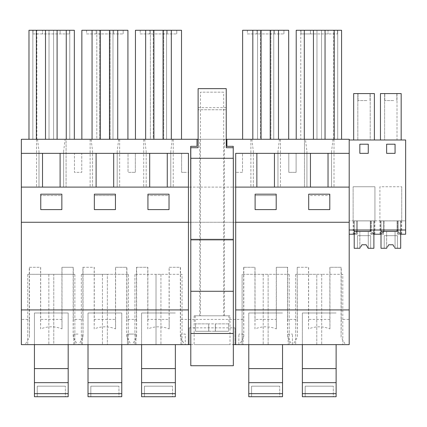 <?xml version="1.0" encoding="UTF-8"?>
<svg xmlns="http://www.w3.org/2000/svg" width="427" height="427" viewBox="0 0 427 427"><rect width="100%" height="100%" fill="white"/><g stroke="black" fill="none" stroke-linecap="round" stroke-linejoin="round"><path stroke-width="0.32" stroke-dasharray="2.13 1.6" d="M78.104 334.079L73.812 334.079L78.104 334.079M82.39 344.632L82.39 334.079L82.39 344.632L73.812 344.632L73.812 334.079L73.812 344.632L74.869 344.632L73.812 344.632M63.612 151.371L63.612 187.106L63.612 151.371L65.096 139.282L66.073 139.282L66.073 187.106L36.535 187.106L38.996 187.106L38.996 151.371L38.996 187.106L21.35 187.106L21.35 222.264L349.201 222.264L349.201 230.004L349.201 220.86L349.201 319.412L341.253 319.412L341.253 267.275L329.863 267.275L329.863 319.412L308.625 319.412L308.625 267.275L297.229 267.275L297.229 319.412L287.67 319.412L287.67 267.275L276.274 267.275L276.274 319.412L255.036 319.412L255.036 267.275L243.646 267.275L243.646 319.412L180.493 319.412L180.493 267.275L169.103 267.275L169.103 319.412L147.865 319.412L147.865 267.275L136.469 267.275L136.469 319.412L126.904 319.412L126.904 267.275L115.514 267.275L115.514 319.412L94.276 319.412L94.276 267.275L82.886 267.275L82.886 319.412L73.321 319.412L73.321 267.275L61.926 267.275L61.926 319.412L40.688 319.412L40.688 267.275L29.298 267.275L29.298 319.412L21.35 319.412L21.35 222.264L188.44 222.264M21.35 153.346L74.442 153.346L74.442 172.337L81.754 172.337L74.442 172.337L74.442 153.346L81.754 153.346L81.754 172.337L81.754 153.346L128.031 153.346L128.031 172.337L131.687 172.337L128.031 172.337L128.031 153.346L135.343 153.346L135.343 172.337L131.687 172.337L135.343 172.337L135.343 153.346L181.614 153.346L181.614 172.337L185.275 172.337L181.614 172.337L181.614 153.346L188.44 153.346L188.44 172.337L185.275 172.337L188.44 172.337L188.44 344.632M42.513 153.346L42.513 187.106L21.35 187.106L21.35 139.282L66.073 139.282L66.073 187.106L63.612 187.106L92.584 187.106L92.584 151.371L92.584 187.106L90.124 187.106L349.201 187.106L349.201 222.264L21.35 222.264M65.096 139.282L91.1 139.282L92.584 151.371M235.699 344.632L235.699 153.346L349.201 153.346L349.201 230.004L405.65 230.004L405.65 234.22L405.65 139.987L349.201 139.987L349.201 139.282L304.472 139.282L304.472 187.106L304.472 139.282L305.449 139.282L306.933 151.371L306.933 187.106L306.933 151.371M401.044 220.86L401.044 234.22L398.183 231.621L398.183 220.86L398.183 234.22L405.65 234.22L405.65 220.86L401.732 220.86L405.65 220.86L405.65 230.004L349.201 230.004L357.324 230.004L357.324 220.86L353.807 220.86L353.807 234.22L349.201 234.22L354.207 234.22L354.207 230.004L381.001 230.004L381.001 220.86L401.7 220.86L384.119 220.86L384.119 231.621L381.258 234.22L384.119 234.22L381.001 234.22L381.001 220.86L383.462 220.86L379.945 220.86L401.044 220.86L380.601 220.86L384.119 220.86L384.119 231.621M73.321 319.412L73.166 337.218L77.484 344.632L78.717 344.632L83.041 337.218L82.886 319.412M61.926 267.275L73.166 267.275L73.166 337.218M40.688 319.412L40.608 328.913C47.739 326.116 54.875 326.116 62.011 328.913L62.011 267.275M29.298 267.275L40.608 267.275L40.608 328.913M60.095 153.346L60.095 187.106L42.513 187.106M32.847 30.28L36.359 30.28L32.847 30.28L32.847 139.282L32.847 30.28M49.02 30.28L45.502 30.28L49.02 30.28L49.02 139.282L49.02 30.28M53.588 30.28L57.106 30.28L53.588 30.28L53.588 139.282L53.588 30.28M69.766 30.28L66.249 30.28L69.766 30.28L69.766 139.282L69.766 30.28M66.249 139.282L28.977 139.282L28.977 30.28L74.335 30.28L74.335 139.282L66.249 139.282L66.249 30.28M33.023 30.28L42.513 30.28L33.023 30.28L33.023 33.936L69.59 33.936L33.023 33.936L33.023 30.28M42.513 30.28L69.59 30.28L60.095 30.28L60.095 33.936L60.095 30.28L60.095 33.936L60.095 30.28L42.513 30.28L42.513 33.936L42.513 30.28M40.757 195.555L40.757 209.609L61.856 209.609L61.856 194.178L40.757 194.178L40.757 209.609L61.856 209.609L61.856 195.555L40.757 195.555L40.757 209.609L61.856 209.609L61.856 195.555L40.757 195.555M69.59 30.28L69.59 33.936L69.59 30.28M34.432 344.632L48.849 344.632L34.432 344.632L34.432 312.986L34.432 396.72L68.187 396.72L68.187 312.986L34.432 312.986L68.187 312.986L34.432 312.986L68.187 312.986L68.187 344.632L68.187 312.986L68.187 344.632L34.432 344.632L34.432 312.986L34.432 344.632L68.187 344.632M53.77 274.305L27.75 274.305L74.869 274.305L53.77 274.305L53.77 344.632L48.849 344.632L53.77 344.632L53.77 274.305M36.359 139.282L36.359 30.28M28.977 139.282L36.855 139.282L36.855 30.28M36.855 139.282L74.335 139.282M57.106 139.282L57.106 30.28M45.502 139.282L45.502 30.28M36.535 139.282L36.535 187.106L36.535 139.282M37.512 139.282L38.996 151.371M74.869 274.305L74.869 344.632L74.869 274.305M27.75 274.305L27.75 344.632L27.75 274.305M21.35 319.412L21.35 344.632L25.129 344.632L29.452 337.218L29.452 267.275M25.129 344.632L77.484 344.632M29.298 319.412L29.452 337.218M61.926 319.412L62.011 328.913M21.35 187.106L349.201 187.106L349.201 153.346M115.445 195.555L115.445 209.609L115.445 194.178L94.346 194.178L94.346 209.609L115.445 209.609L115.445 195.555L94.346 195.555L94.346 209.609L115.445 209.609L94.346 209.609L94.346 195.555L115.445 195.555M147.934 195.555L147.934 209.609L169.028 209.609L169.028 194.178L147.934 194.178L147.934 209.609L169.028 209.609L169.028 195.555L147.934 195.555L147.934 209.609L169.028 209.609L169.028 195.555L147.934 195.555M329.793 195.555L329.793 209.609L329.793 194.178L308.694 194.178L308.694 209.609L329.793 209.609L308.694 209.609L329.793 209.609L329.793 195.555L308.694 195.555L308.694 209.609L308.694 195.555L329.793 195.555M276.205 195.555L255.106 195.555L255.106 209.609L276.205 209.609L276.205 194.178L255.106 194.178L255.106 209.609L276.205 209.609L276.205 195.555L255.106 195.555L255.106 209.609L276.205 209.609L276.205 195.555M91.1 139.282L305.449 139.282M226.241 139.282L198.112 139.282M100.324 139.282L127.924 139.282L96.806 139.282L96.806 30.28L100.324 30.28L96.806 30.28L96.806 139.282L100.324 139.282L100.324 30.28M181.512 139.282L153.261 139.282L153.261 30.28L181.512 30.28L181.512 139.282L150.395 139.282L150.395 30.28L153.912 30.28L150.395 30.28L150.395 139.282L153.912 139.282L153.912 30.28M135.45 139.282L135.45 30.28L153.261 30.28L153.261 139.282L135.45 139.282L153.912 139.282M212.07 139.282L199.761 139.282L212.07 139.282M300.784 139.282L341.573 139.282L296.215 139.282L304.302 139.282L300.784 139.282L300.784 30.28L304.302 30.28L300.784 30.28L300.784 139.282M261.084 139.282L242.627 139.282L260.433 139.282L260.433 30.28L288.689 30.28L288.689 139.282L257.566 139.282L257.566 30.28L261.084 30.28L257.566 30.28L257.566 139.282L261.084 139.282L261.084 30.28M288.689 139.282L260.433 139.282L260.433 30.28L242.627 30.28L242.627 139.282M296.103 172.337L288.791 172.337L296.103 172.337L296.103 153.346L296.103 172.337M197.018 139.282L197.018 146.317L190.693 146.317L190.693 239.141L233.238 239.141L233.238 158.273M226.908 139.282L226.908 146.317L233.238 146.317L233.238 239.141L190.794 239.141L233.339 239.141L233.339 147.721L226.241 147.721L226.241 109.75L198.112 109.75L226.241 109.75L226.241 88.651L198.112 88.651L198.112 107.636L226.241 107.636M190.794 344.632L233.339 344.632M242.515 172.337L235.699 172.337L242.515 172.337L242.515 153.346L242.515 172.337M288.791 153.346L288.791 172.337L288.791 153.346M60.095 187.106L188.44 187.106M78.717 344.632L189.214 344.632L189.214 327.851L234.925 327.851L234.925 344.632L189.214 344.632L189.214 327.851M234.925 327.851L234.925 344.632L349.201 344.632L349.201 319.412M302.364 344.632L336.118 344.632L302.364 344.632L302.364 312.986L336.118 312.986L302.364 312.986L336.118 312.986L302.364 312.986L302.364 396.72L336.118 396.72L336.118 344.632M288.161 344.632L292.447 344.632L288.161 344.632L288.161 334.079L292.447 334.079L288.161 334.079L288.161 344.632M243.15 344.632L238.864 344.632L243.15 344.632L243.15 334.079L238.864 334.079L243.15 334.079L243.15 344.632M268.119 344.632L289.212 344.632L263.192 344.632L268.119 344.632L268.119 274.305L242.098 274.305L289.212 274.305L268.119 274.305L268.119 344.632M242.098 344.632L263.192 344.632L242.098 344.632L242.098 274.305L242.098 344.632M185.275 344.632L180.984 344.632L185.275 344.632L185.275 334.079L180.984 334.079L185.275 334.079L185.275 344.632M316.781 344.632L295.687 344.632L321.702 344.632L316.781 344.632L316.781 274.305L295.687 274.305L321.702 274.305L316.781 274.305L316.781 344.632M342.801 344.632L321.702 344.632L342.801 344.632L342.801 274.305L321.702 274.305L342.801 274.305L342.801 344.632M141.604 344.632L175.358 344.632L141.604 344.632L141.604 312.986L175.358 312.986L141.604 312.986L175.358 312.986L141.604 312.986L141.604 396.72L175.358 396.72L175.358 344.632M156.02 344.632L134.921 344.632L156.02 344.632L156.02 274.305L134.921 274.305L160.942 274.305L156.02 274.305L156.02 344.632M182.041 344.632L160.942 344.632L182.041 344.632L182.041 274.305L160.942 274.305L182.041 274.305L182.041 344.632M127.401 344.632L135.978 344.632L127.401 344.632L127.401 334.079L131.687 334.079L127.401 334.079L127.401 344.632M121.775 344.632L88.015 344.632L121.775 344.632L121.775 312.986L88.015 312.986L121.775 312.986L88.015 312.986L121.775 312.986L121.775 396.72L88.015 396.72L88.015 312.986L88.015 344.632L102.432 344.632L88.015 344.632L88.015 312.986L88.015 344.632M107.358 344.632L128.452 344.632L107.358 344.632L107.358 274.305L81.338 274.305L128.452 274.305L107.358 274.305L107.358 344.632M248.776 344.632L282.535 344.632L248.776 344.632L248.776 312.986L282.535 312.986L248.776 312.986L282.535 312.986L248.776 312.986L248.776 396.72L282.535 396.72L282.535 344.632M230.004 344.632L194.136 344.632L230.004 344.632L230.004 315.799L194.136 315.799L230.004 315.799M131.687 334.079L135.978 334.079L131.687 334.079M135.978 344.632L135.978 334.079L135.978 344.632M117.201 187.106L117.201 151.371L117.201 187.106M118.685 139.282L117.201 151.371M144.689 139.282L146.173 151.371L146.173 187.106L146.173 151.371M126.904 319.412L126.75 337.218L131.073 344.632M136.469 319.412L136.624 337.218L132.306 344.632M115.514 267.275L126.75 267.275L126.75 337.218M94.276 319.412L94.191 328.913C101.327 326.116 108.463 326.116 115.594 328.913L115.594 267.275M82.886 267.275L94.191 267.275L94.191 328.913M96.102 153.346L96.102 187.106M113.683 153.346L113.683 187.106M112.984 30.28L109.467 30.28L112.984 30.28L112.984 139.282L112.984 30.28M81.861 139.282L81.861 30.28L110.118 30.28L110.118 139.282L110.118 30.28L127.924 30.28L127.924 139.282M86.606 30.28L96.102 30.28L86.606 30.28L86.606 33.936L123.179 33.936L86.606 33.936L86.606 30.28M96.102 30.28L123.179 30.28L113.683 30.28L113.683 33.936L113.683 30.28L113.683 33.936L113.683 30.28L96.102 30.28L96.102 33.936L96.102 30.28M123.179 30.28L123.179 33.936L123.179 30.28M92.061 139.282L92.061 30.28M99.672 139.282L99.672 30.28L99.672 139.282M117.729 139.282L117.729 30.28M109.467 139.282L109.467 30.28M119.661 139.282L119.661 187.106L119.661 139.282M90.124 139.282L90.124 187.106L90.124 139.282M81.338 274.305L81.338 344.632L81.338 274.305M128.452 274.305L128.452 344.632L128.452 274.305M83.041 267.275L83.041 337.218M115.514 319.412L115.594 328.913M180.984 344.632L180.984 334.079L180.984 344.632M251.861 139.282L253.344 151.371L253.344 187.106L253.344 151.371M170.784 187.106L170.784 151.371L170.784 187.106M172.268 139.282L170.784 151.371M243.646 319.412L243.801 337.218L239.478 344.632M180.493 319.412L180.338 337.218L184.661 344.632M169.103 267.275L180.338 267.275L180.338 337.218M147.865 319.412L147.779 328.913C154.916 326.116 162.047 326.116 169.183 328.913L169.183 267.275M136.469 267.275L147.779 267.275L147.779 328.913M149.69 153.346L149.69 187.106M167.272 153.346L167.272 187.106M166.567 30.28L163.055 30.28L166.567 30.28L166.567 139.282L166.567 30.28M140.195 30.28L149.69 30.28L140.195 30.28L140.195 33.936L176.762 33.936L140.195 33.936L140.195 30.28M149.69 30.28L176.762 30.28L167.272 30.28L167.272 33.936L167.272 30.28L167.272 33.936L167.272 30.28L149.69 30.28L149.69 33.936L149.69 30.28M176.762 30.28L176.762 33.936L176.762 30.28M145.65 139.282L145.65 30.28M163.701 139.282L163.701 30.28L163.701 139.282M171.318 139.282L171.318 30.28M163.055 139.282L163.055 30.28M173.245 139.282L173.245 187.106L173.245 139.282M143.712 139.282L143.712 187.106L143.712 139.282M134.921 274.305L134.921 344.632L134.921 274.305M136.624 267.275L136.624 337.218M169.103 319.412L169.183 328.913M292.447 344.632L292.447 334.079L292.447 344.632M274.444 153.346L274.444 187.106L349.201 187.106M274.444 187.106L235.699 187.106M235.699 222.264L349.201 222.264M331.544 187.106L331.544 151.371L331.544 187.106M333.033 139.282L331.544 151.371M334.01 139.282L334.01 187.106L334.01 139.282M297.229 267.275L297.384 337.218L293.066 344.632M297.384 267.275L308.54 267.275L308.54 328.913C315.676 326.116 322.812 326.116 329.943 328.913L329.943 267.275L341.098 267.275L341.098 337.218L345.422 344.632M297.229 319.412L297.384 337.218M329.863 319.412L329.943 328.913M310.45 33.936L337.522 33.936L300.955 33.936L310.45 33.936L310.45 30.28L310.45 33.936L310.45 30.28L300.955 30.28L300.955 33.936L300.955 30.28L328.032 30.28L328.032 33.936L328.032 30.28L328.032 33.936L328.032 30.28L337.522 30.28L337.522 33.936L337.522 30.28L310.45 30.28L310.45 33.936M341.573 139.282L341.573 30.28L296.215 30.28L296.215 139.282M316.962 30.28L313.445 30.28L316.962 30.28L316.962 139.282L316.962 30.28M321.531 30.28L325.048 30.28L321.531 30.28L321.531 139.282L321.531 30.28M337.704 30.28L334.192 30.28L337.704 30.28L337.704 139.282L337.704 30.28M341.253 319.412L341.098 337.218M308.625 319.412L308.54 328.913M295.687 274.305L295.687 344.632L295.687 274.305M310.45 153.346L310.45 187.106M328.032 153.346L328.032 187.106M325.048 139.282L325.048 30.28M313.445 139.282L313.445 30.28M304.302 139.282L304.302 30.28M333.695 139.282L333.695 30.28M334.192 139.282L334.192 30.28M277.961 187.106L277.961 151.371L277.961 187.106M279.445 139.282L277.961 151.371M287.67 319.412L287.51 337.218L291.833 344.632M276.274 267.275L287.51 267.275L287.51 337.218M255.036 319.412L254.956 328.913C262.087 326.116 269.223 326.116 276.36 328.913L276.36 267.275M243.646 267.275L254.956 267.275L254.956 328.913M238.864 344.632L238.864 334.079L238.864 344.632M256.862 153.346L256.862 187.106M273.744 30.28L270.227 30.28L273.744 30.28L273.744 139.282L273.744 30.28M247.366 30.28L256.862 30.28L247.366 30.28L247.366 33.936L283.939 33.936L247.366 33.936L247.366 30.28M256.862 30.28L283.939 30.28L274.444 30.28L274.444 33.936L274.444 30.28L274.444 33.936L274.444 30.28L256.862 30.28L256.862 33.936L256.862 30.28M283.939 30.28L283.939 33.936L283.939 30.28M252.821 139.282L252.821 30.28M270.878 139.282L270.878 30.28L270.878 139.282M278.489 139.282L278.489 30.28M270.227 139.282L270.227 30.28M280.422 139.282L280.422 187.106L280.422 139.282M250.884 139.282L250.884 187.106L250.884 139.282M289.212 274.305L289.212 344.632L289.212 274.305M243.801 267.275L243.801 337.218M276.274 319.412L276.36 328.913M212.07 315.799L199.761 315.799L212.07 315.799M194.136 315.799L194.136 344.632M397.526 234.22L405.65 234.22L397.526 234.22L397.526 220.86L397.526 234.22M398.183 231.621L398.183 220.86L398.183 234.22L400.691 234.22L400.691 230.004L405.65 230.004L377.425 230.004L383.462 230.004L383.462 220.86L383.462 231.621L383.462 230.004L397.526 230.004L397.526 220.86L397.526 231.621L397.526 230.004L405.65 230.004L349.201 230.004L349.201 139.987M368.223 144.209L368.223 153.346L359.785 153.346L359.785 144.209L368.223 144.209L359.785 144.209L359.785 153.346L368.223 153.346L368.223 144.209M386.579 153.346L395.018 153.346L386.579 153.346L386.579 144.209L395.018 144.209L395.018 153.346L395.018 144.209L386.579 144.209L386.579 153.346M379.945 220.86L379.945 234.22L383.462 234.22L383.462 220.86L383.462 234.22L381.001 234.22L381.001 230.004L400.691 230.004L400.691 220.86L400.691 230.004L400.691 220.903L397.105 220.903L400.691 220.903L400.691 248.284L394.98 248.284L400.691 248.284L400.691 220.903L381.001 220.903L381.001 231.407L397.105 231.407L397.105 220.903L397.105 230.004M354.469 234.22L357.324 231.621L357.324 230.004L371.389 230.004L371.389 220.86L371.389 234.22L380.606 234.22L383.462 231.621M379.945 234.22L380.606 234.22M374.249 220.86L370.732 220.86L374.249 220.86L374.249 234.22L370.732 234.22L381.258 234.22M374.938 220.86L379.913 220.86L379.913 186.754L401.732 186.754L379.913 186.754L379.913 220.86L374.938 220.86L374.938 186.754L353.118 186.754L374.938 186.754L374.938 220.86M405.65 230.004L349.201 230.004L377.425 230.004L371.389 230.004L371.389 231.621L374.244 234.22L377.425 234.22M371.389 231.621L371.389 220.86L371.389 234.22L373.897 234.22L373.897 220.86L354.207 220.86L373.897 220.86L354.207 220.86L356.668 220.86L356.668 234.22L354.207 234.22L354.207 220.86L354.207 234.22L357.324 234.22L357.324 220.86L357.324 234.22L353.807 234.22M401.172 139.987L397.009 139.987L397.009 93.572L401.172 93.572L401.172 139.987L397.009 139.987L397.009 93.572L380.462 93.572L380.462 139.987L401.172 139.987L401.172 93.572L380.462 93.572L401.172 93.572L401.172 139.987L380.462 139.987L397.009 139.987L384.626 139.987L384.626 93.572L384.626 139.987L380.462 139.987L380.462 93.572L380.462 139.987M393.699 100.564L384.802 100.564L393.699 100.564M387.935 93.572L396.832 93.572L387.935 93.572M386.627 144.209L386.627 153.346L395.066 153.346L395.066 144.209L386.627 144.209M381.001 230.004L381.001 234.22M400.691 234.22L400.691 220.86L400.691 234.22M401.732 220.86L401.732 186.754L401.732 220.86M400.382 234.22L397.526 231.621M353.668 139.987L353.668 93.572L374.378 93.572L353.668 93.572L353.668 139.987L374.378 139.987L370.214 139.987L370.214 93.572L353.668 93.572L353.668 139.987L374.378 139.987L353.668 139.987L370.214 139.987L370.214 93.572L374.378 93.572L374.378 139.987M353.118 220.86L353.118 186.754L353.118 220.86L349.201 220.86L353.118 220.86M349.201 230.004L354.207 230.004M373.593 234.22L370.732 231.621L370.732 220.86L370.732 231.621M353.15 220.86L356.668 220.86L353.15 220.86L353.15 234.22L356.668 234.22L356.668 220.86L370.732 220.86L370.732 234.22L370.732 220.86L373.897 220.86L373.897 230.004L373.897 220.903L370.31 220.903L373.897 220.903L373.897 248.284L368.191 248.284L373.897 248.284L373.897 220.903L354.207 220.903L354.207 231.407L370.31 231.407L370.31 220.903L370.31 230.004M371.389 220.86L374.906 220.86L371.389 220.86M353.807 220.86L357.324 220.86L357.324 231.621M366.905 100.564L358.007 100.564L366.905 100.564M359.833 144.209L359.833 153.346L368.271 153.346L368.271 144.209L359.833 144.209M361.141 93.572L370.038 93.572L361.141 93.572M357.831 139.987L357.831 93.572L357.831 139.987M353.15 234.22L353.812 234.22L356.668 231.621M349.201 234.22L353.812 234.22M373.897 234.22L373.897 220.86L373.897 234.22M190.794 239.141L233.339 239.141L233.339 365.726L190.794 365.726L190.794 147.721L198.112 147.721L198.112 107.636M190.794 158.273L233.339 158.273L233.238 147.721M190.794 239.846L233.339 239.846M197.258 315.799L228.947 315.799L197.258 315.799M200.466 315.799L223.673 315.799L200.466 315.799L200.466 92.168L223.673 92.168L223.673 315.799M197.258 331.267L228.61 331.267L197.258 331.267M228.61 323.885L228.61 331.267L215.331 331.267L215.411 323.885L208.808 323.885L228.947 323.885L228.61 323.885L228.61 331.267L215.411 331.267L215.411 323.885L228.61 323.885M195.523 323.885L195.523 331.267L195.523 323.885L195.192 323.885L208.728 323.885L195.523 323.885M223.673 92.168L200.466 92.168M208.808 331.267L215.331 331.267L208.728 331.267L208.728 323.885L208.808 331.267M208.728 331.267L195.523 331.267L208.728 331.267L208.728 323.885L208.728 331.267M215.331 331.267L215.331 323.885L215.331 331.267M34.432 368.592L68.187 368.592M37.245 396.72L65.374 396.72L65.374 386.168L65.374 396.72L37.245 396.72L37.245 386.168L65.374 386.168L37.245 386.168L37.245 396.72M88.015 368.592L121.775 368.592M90.828 396.72L118.962 396.72L118.962 386.168L118.962 396.72L90.828 396.72L90.828 386.168L118.962 386.168L90.828 386.168L90.828 396.72M141.604 368.592L175.358 368.592M144.417 396.72L172.545 396.72L172.545 386.168L172.545 396.72L144.417 396.72L144.417 386.168L172.545 386.168L144.417 386.168L144.417 396.72M248.776 368.592L282.535 368.592M251.588 396.72L279.722 396.72L279.722 386.168L279.722 396.72L251.588 396.72L251.588 386.168L279.722 386.168L251.588 386.168L251.588 396.72M302.364 368.592L336.118 368.592M305.177 396.72L333.306 396.72L333.306 386.168L333.306 396.72L305.177 396.72L305.177 386.168L333.306 386.168L305.177 386.168L305.177 396.72M360.82 246.71L361.941 244.767L366.158 244.767L361.941 244.767L366.158 244.767L367.279 246.71M359.833 231.407L359.833 248.284L361.941 244.767L366.158 244.767L368.191 248.284L366.158 244.767L368.191 248.284L366.158 244.767L368.191 248.284L370.663 248.284L370.663 235.672L357.442 235.672L357.442 248.284L359.908 248.284L359.833 231.407L368.271 231.407L368.271 248.284L368.271 231.407L359.833 231.407M359.929 248.252L360.986 246.422M368.17 248.252L367.113 246.422M354.207 248.284L357.442 248.284L357.442 235.672L370.663 235.672L357.442 235.672L357.442 248.284L357.442 235.672L370.663 235.672L370.663 248.284L373.897 248.284L373.897 220.903L354.207 220.903L370.31 220.903L370.31 231.407L354.207 231.407L370.31 231.407L370.31 220.903L354.207 220.903L354.207 248.284L354.207 220.903L354.207 248.284L359.908 248.284L361.941 244.767L359.908 248.284L361.941 244.767L359.908 248.284L354.207 248.284M370.663 248.284L370.663 235.672L370.663 248.284M387.615 246.71L388.735 244.767L392.952 244.767L388.735 244.767L392.952 244.767L394.073 246.71M386.622 231.407L386.622 248.284L388.735 244.767L392.952 244.767L394.986 248.284L392.952 244.767L394.986 248.284L392.952 244.767L394.986 248.284L397.452 248.284L397.452 235.672L384.231 235.672L384.231 248.284L386.702 248.284L386.622 231.407L395.06 231.407L395.06 248.284L395.06 231.407L386.622 231.407M386.723 248.252L387.78 246.422M394.964 248.252L393.907 246.422M381.001 248.284L384.231 248.284L384.231 235.672L397.452 235.672L384.231 235.672L384.231 248.284L384.231 235.672L397.452 235.672L397.452 248.284L400.691 248.284L400.691 220.903L381.001 220.903L397.105 220.903L397.105 231.407L381.001 231.407L397.105 231.407L397.105 220.903L381.001 220.903L381.001 248.284L381.001 220.903L381.001 248.284L386.702 248.284L388.735 244.767L386.702 248.284L388.735 244.767L386.702 248.284L381.001 248.284M397.452 248.284L397.452 235.672L397.452 248.284M48.849 274.305L48.849 344.632L48.849 274.305M102.432 274.305L102.432 344.632L102.432 274.305M160.942 274.305L160.942 344.632L160.942 274.305M321.702 274.305L321.702 344.632L321.702 274.305M263.192 274.305L263.192 344.632L263.192 274.305M199.761 315.799L199.761 139.282M224.378 315.799L224.378 139.282M380.601 220.86L380.601 234.22M384.802 100.564L384.802 93.572L384.802 100.564M396.832 100.564L396.832 93.572L396.832 100.564M401.7 220.86L401.7 234.22M370.038 100.564L370.038 93.572L370.038 100.564M358.007 100.564L358.007 93.572L358.007 100.564M374.906 220.86L374.906 234.22M228.947 315.799L228.947 323.885M195.192 315.799L195.192 323.885"/><path stroke-width="0.64" d="M42.513 153.346L21.35 153.346L21.35 309.922L188.44 309.922L188.44 153.346L42.513 153.346L42.513 187.106M60.095 187.106L60.095 153.346M74.335 139.282L74.335 30.28L28.977 30.28L28.977 139.282M36.359 139.282L36.359 30.28M66.249 139.282L66.249 30.28M57.106 139.282L57.106 30.28M45.502 139.282L45.502 30.28M40.757 209.609L40.757 194.178L61.856 194.178L61.856 209.609L40.757 209.609M73.812 344.632L82.39 344.632M27.75 344.632L34.432 344.632L27.75 344.632M21.35 153.346L21.35 139.282L197.018 139.282L197.018 146.317L190.693 146.317L190.794 239.141M190.794 344.632L21.35 344.632L21.35 309.922M226.241 139.282L349.201 139.282L349.201 139.987L405.65 139.987L405.65 234.22L400.691 234.22L400.691 230.004L400.691 248.284L394.964 248.252M198.112 139.282L197.018 139.282M226.908 139.282L226.908 146.317L233.238 146.317L233.238 158.273M233.339 344.632L349.201 344.632L349.201 309.922L235.699 309.922L235.699 344.632M96.102 187.106L96.102 153.346M21.35 187.106L188.44 187.106M21.35 222.264L188.44 222.264M147.934 209.609L147.934 194.178L169.028 194.178L169.028 209.609L147.934 209.609M94.346 209.609L94.346 194.178L115.445 194.178L115.445 209.609L94.346 209.609M188.44 344.632L188.44 309.922M113.683 187.106L113.683 153.346M127.924 139.282L127.924 30.28L81.861 30.28L81.861 139.282M100.324 139.282L100.324 30.28M92.061 139.282L92.061 30.28M117.729 139.282L117.729 30.28M109.467 139.282L109.467 30.28M149.69 187.106L149.69 153.346M167.272 187.106L167.272 153.346M181.512 139.282L181.512 30.28L135.45 30.28L135.45 139.282M153.912 139.282L153.912 30.28M145.65 139.282L145.65 30.28M171.318 139.282L171.318 30.28M163.055 139.282L163.055 30.28M274.444 187.106L274.444 153.346L349.201 153.346L349.201 139.987M235.699 187.106L349.201 187.106L349.201 222.264L235.699 222.264L235.699 153.346L274.444 153.346M310.45 187.106L310.45 153.346M308.694 209.609L308.694 194.178L329.793 194.178L329.793 209.609L308.694 209.609M255.106 209.609L276.205 209.609L276.205 194.178L255.106 194.178L255.106 209.609M328.032 187.106L328.032 153.346M349.201 187.106L349.201 153.346M341.573 139.282L341.573 30.28L296.215 30.28L296.215 139.282M325.048 139.282L325.048 30.28M313.445 139.282L313.445 30.28M304.302 139.282L304.302 30.28M334.192 139.282L334.192 30.28M349.201 222.264L349.201 309.922M235.699 222.264L235.699 309.922M256.862 187.106L256.862 153.346M288.689 139.282L288.689 30.28L242.627 30.28L242.627 139.282M261.084 139.282L261.084 30.28M252.821 139.282L252.821 30.28M278.489 139.282L278.489 30.28M270.227 139.282L270.227 30.28M360.986 246.422L361.941 244.767L366.158 244.767L368.191 248.284L373.897 248.284L373.897 230.004L373.897 234.22L381.001 234.22L381.001 230.004M377.425 234.22L381.001 234.22M380.462 139.987L380.462 93.572L401.172 93.572L401.172 139.987M386.627 153.346L395.066 153.346L395.066 144.209L386.627 144.209L386.627 153.346M349.201 230.004L405.65 230.004M359.833 144.209L359.833 153.346L368.271 153.346L368.271 144.209L359.833 144.209M353.668 139.987L353.668 93.572L374.378 93.572L374.378 139.987M349.201 234.22L354.207 234.22L354.207 230.004M233.339 239.846L233.339 158.273L190.794 158.273L190.794 365.726L233.339 365.726L233.339 239.846L190.794 239.846M233.238 147.721L226.241 147.721L226.241 88.651L198.112 88.651L198.112 147.721L190.794 147.721L190.794 158.273M190.794 291.283L233.339 291.283M190.794 333.476L233.339 333.476M34.432 393.662L68.187 393.662L68.187 396.72L34.432 396.72L34.432 368.592L68.187 368.592L68.187 344.632M34.432 368.592L34.432 344.632M68.187 393.662L68.187 368.592M34.432 382.656L68.187 382.656M88.015 393.662L121.775 393.662L121.775 396.72L88.015 396.72L88.015 368.592L121.775 368.592L121.775 344.632M88.015 368.592L88.015 344.632M121.775 393.662L121.775 368.592M88.015 382.656L121.775 382.656M141.604 393.662L175.358 393.662L175.358 396.72L141.604 396.72L141.604 368.592L175.358 368.592L175.358 344.632M141.604 368.592L141.604 344.632M175.358 393.662L175.358 368.592M141.604 382.656L175.358 382.656M248.776 393.662L282.535 393.662L282.535 396.72L248.776 396.72L248.776 368.592L282.535 368.592L282.535 344.632M248.776 368.592L248.776 344.632M282.535 393.662L282.535 368.592M248.776 382.656L282.535 382.656M302.364 393.662L336.118 393.662L336.118 396.72L302.364 396.72L302.364 368.592L336.118 368.592L336.118 344.632M302.364 368.592L302.364 344.632M336.118 393.662L336.118 368.592M302.364 382.656L336.118 382.656M370.31 230.004L370.31 231.407L354.207 231.407L354.207 248.284L359.929 248.252M367.279 246.71L368.17 248.252M367.113 246.422L366.158 244.767L361.941 244.767L366.158 244.767L361.941 244.767L360.82 246.71M387.78 246.422L388.735 244.767L392.952 244.767L394.073 246.71M397.105 230.004L397.105 231.407L381.001 231.407L381.001 248.284L386.723 248.252M393.907 246.422L392.952 244.767L388.735 244.767L392.952 244.767L388.735 244.767L387.615 246.71"/></g></svg>
